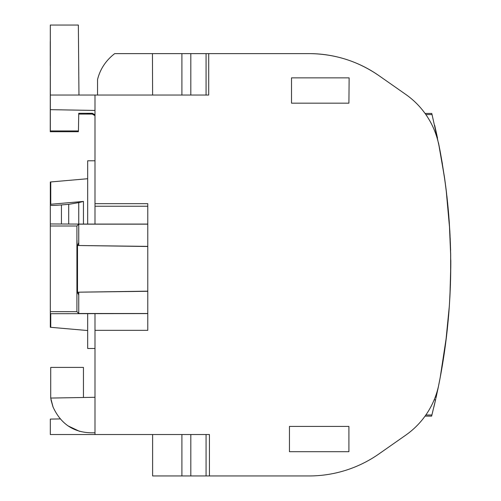 <?xml version="1.0" encoding="UTF-8"?>
<svg xmlns="http://www.w3.org/2000/svg" width="501" height="501" viewBox="0 0 501 501"><rect width="100%" height="100%" fill="white"/><g stroke="black" fill="none" stroke-linecap="round" stroke-linejoin="round"><path stroke-width="0.75" d="M94.99 115.643L92.272 114.078L78.732 114.078M50.25 131.725L78.369 131.725L78.438 130.943L50.319 130.943L50.25 131.725L50.319 25.05L50.319 95.04L208.704 95.04L208.704 53.62L114.679 53.62C105.811 60.54 100.1 69.188 97.538 79.565L97.538 95.04M78.958 95.04L78.356 25.05L50.319 25.05M50.319 95.04L50.319 130.943M50.263 65.763L50.263 41.47L50.307 65.763M94.99 114.823L92.341 113.295L78.745 113.295L78.438 130.943M94.99 95.04L94.99 206.237L147.776 206.237L147.776 224.072L78.745 224.079L78.745 202.629L83.454 201.433L83.454 224.079M147.776 313.507L78.751 313.507L76.916 311.672L50.325 311.666L50.325 313.707L147.776 313.588L147.776 330.334L94.99 330.334L94.99 434.53L209.437 434.53L209.437 475.95L309.073 475.95A121.824 121.824 0 0 0 358.215 465.598A122.175 122.175 0 0 0 378.086 454.526L405.779 435.131A81.218 81.218 0 0 0 438.826 384.574A609.135 609.135 0 0 0 438.826 144.989A81.218 81.218 0 0 0 405.779 94.432L378.95 75.651A121.824 121.824 0 0 0 309.073 53.62L208.704 53.62M94.99 203.669L147.776 203.669L147.776 330.334M348.915 426.407L348.915 451.702L289.453 451.702L289.453 426.407L348.915 426.407L289.453 426.407L289.453 451.702L289.453 426.407L292.359 426.407M291.513 77.862L291.513 103.162L291.513 77.862L349.134 77.862L348.915 103.162L291.513 103.162L348.915 103.162M147.776 224.16L78.745 224.16L76.91 225.995L50.319 225.995L50.319 223.953L78.745 224.079M78.745 224.16L78.745 245.396M147.776 291.288L77.523 292.196L78.745 295.108L78.745 292.271L78.751 313.507M77.523 292.196L147.776 291.162M152.448 53.62L152.611 95.04M147.776 246.379L77.505 245.503L147.776 246.498M78.745 242.553L77.523 245.459M405.779 94.432L378.95 75.651C357.921 61.141 334.63 53.801 309.073 53.62M206.074 434.53L206.074 475.95L209.437 475.95M206.074 475.95L152.611 475.95L152.611 434.53L152.611 475.95M87.675 178.725L50.319 181.995L50.319 295.108M309.073 475.95L279.859 475.95M378.086 454.526L405.779 435.131L378.086 454.526M425.863 114.572L432.037 114.572L431.749 113.451L425.061 113.445L423.094 110.834L424.835 113.132M424.835 416.431L423.094 418.736L425.061 416.124L431.624 416.124L435.713 399.178M50.319 109.663L94.99 110.439M50.952 399.497L53.037 406.975C61.272 424.986 75.256 433.584 94.99 432.764M67.948 425.837L79.565 431.342M60.208 418.924L50.319 419.093L50.319 434.53L94.99 434.53M87.675 313.582L87.675 348.483L94.99 348.483M87.675 224.079L87.675 160.783L94.99 160.783M83.454 397.493L83.454 367.415L50.72 367.415L50.72 398.063L53.037 406.975M50.758 313.707L50.758 327.31L87.675 330.541M78.745 202.629L68.7 204.333L68.7 223.953M50.319 239.797L50.319 205.272C50.902 205.585 54.609 205.473 61.435 204.934L68.7 204.333M50.319 204.302L83.454 201.433M66.094 328.65L50.319 327.272L50.319 269.469L50.319 303.988M77.022 293.16L77.022 240.436L77.329 293.16M50.758 181.951L50.758 204.264M51.133 400.449L52.899 406.612M94.99 397.293L50.72 398.063M424.98 113.332L425.412 113.934L424.98 113.332M87.105 113.808L92.272 114.078M76.91 225.995L76.916 311.672M50.319 225.995L50.325 311.666M77.511 292.164L77.505 245.503M94.99 206.237L94.99 224.079M94.99 313.582L94.99 330.334M208.704 95.04L206.074 95.04L206.074 53.62M94.99 115.098L92.322 113.558L87.105 113.558M94.99 115.362L92.297 113.808M450.055 235.407L449.936 233.046M440.529 153.325L444.519 177.573L438.845 144.607M431.862 113.89L432.087 114.792M445.633 185.677L446.66 194.019M450.637 252.873L450.693 256.449M450.75 264.753L450.75 263.989M443.729 356.844L442.608 363.883M440.085 378.123L438.168 387.818M449.911 296.523L450.361 286.259L449.911 296.523M448.777 215.555L448.026 206.926M446.297 190.937L448.401 211.046M449.81 230.729L450.424 244.607M448.426 211.316L449.291 222.419M432.282 115.549L431.837 113.79M434.787 125.883L436.985 135.671M444.306 176.089L446.097 189.328L449.792 230.416M450.737 268.837L450.618 277.159M448.151 320.765L449.209 307.833M434.148 399.879L435.551 399.879L435.701 399.222L435.482 400.193M432 414.64L431.843 415.26M440.103 151.045L438.45 142.647M435.469 128.845L434.674 125.382M444.481 177.799L440.135 151.233M446.867 195.797L448.013 206.838M436.521 133.548L437.041 135.915M440.235 151.753L442.427 164.096M450.637 252.811L450.643 253.318M448.84 216.307L448.176 208.573M450.587 278.506L450.687 273.327M450.637 252.786L450.675 274.047M449.165 308.434L449.892 296.918M450.311 287.587L450.299 287.918M444.243 353.399L444.356 352.66M446.629 335.338L446.404 337.236M435.394 400.568L433.847 407.169M443.103 360.826L444.124 354.207M450.599 278.099L450.574 279.063M448.163 320.646L449.328 306.13C451.62 267.597 450.537 241.407 450.643 275.882L450.706 271.711M450.743 261.535L450.731 260.013M450.568 279.383L450.305 287.787M450.255 289.064L450.236 289.597M438.763 384.881L435.908 398.295M437.755 389.797L439.064 383.384M440.047 378.318L441.92 367.966M441.988 367.565L443.567 357.902M450.249 239.779L450.174 238.063M450.612 250.181L449.936 233.04M436.584 133.836L437.06 136.021M436.371 132.853L437.505 138.082M432.163 115.086L431.937 114.178M439.54 148.127L432.037 114.572M439.152 146.135L438.657 143.668L439.152 146.135M448.739 215.086L448.007 206.775M440.172 377.66L446.604 335.526L449.328 306.13L445.633 343.417M448.777 313.588L448.564 316.1M450.399 285.169L450.455 283.566M450.412 284.912L450.324 287.273M448.996 310.764L448.802 313.257M449.917 296.448L450.743 267.321M450.105 292.528L449.86 297.494M450.581 278.763L450.574 279.126M450.7 259.631L450.737 267.972M450.706 271.874L450.643 275.882M444.187 353.812L444.713 350.161M444.932 348.59L444.324 352.836M435.726 399.115L434.473 404.532M440.116 377.961L438.801 384.705M450.618 253.694L449.284 222.306L450.468 245.997M444.55 177.799L439.095 146.348M435.663 129.684L437.01 135.777M449.904 232.408L449.817 230.817M447.575 202.379L447.675 203.368M445.001 180.974L444.531 177.642M439.026 145.515L438.456 142.66M444.255 175.757L444.406 176.759M445.126 181.869L446.028 189.328M190.818 95.04L190.818 53.62M181.901 95.04L181.901 53.62M190.818 434.53L190.818 475.95M181.901 434.53L181.901 475.95M61.435 204.934L61.435 223.953M425.863 414.991L431.912 414.991M425.061 113.445L431.749 113.445L425.061 113.445"/></g></svg>
